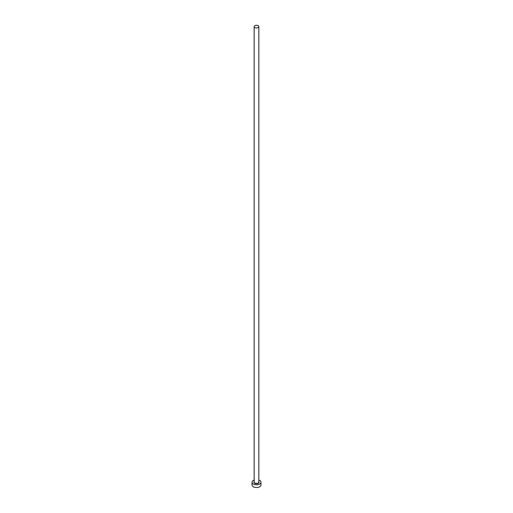 <?xml version="1.0" encoding="UTF-8"?>
<svg xmlns="http://www.w3.org/2000/svg" width="513" height="513" viewBox="0 0 513 513"><rect width="100%" height="100%" fill="white"/><g stroke="black" fill="none" stroke-linecap="round" stroke-linejoin="round"><path stroke-width="0.77" d="M254.846 27.561A2.341 1.353 0 0 0 257.398 27.856A2.341 1.353 0 0 0 258.841 26.605A2.341 1.353 0 0 0 258.154 25.65A2.341 1.353 0 0 0 255.602 25.355A2.341 1.353 0 0 0 254.159 26.605A2.341 1.353 0 0 0 254.846 27.561M254.159 480.04A4.463 2.578 0 0 0 252.037 482.233A4.463 2.578 0 0 0 253.345 484.06A4.463 2.578 0 0 0 258.206 484.618A4.463 2.578 0 0 0 260.963 482.233A4.463 2.578 0 0 0 259.655 480.412A4.463 2.578 0 0 0 258.841 480.04M252.037 482.233L252.037 484.971A4.463 2.578 0 0 0 253.345 486.792A4.463 2.578 0 0 0 258.206 487.35A4.463 2.578 0 0 0 260.963 484.971L260.963 482.233M258.841 481.63A2.565 1.481 180 0 1 257.956 483.458A2.565 1.481 180 0 1 254.685 483.284A2.565 1.481 180 0 1 254.159 481.63M254.159 26.605L254.159 482.053A2.341 1.353 0 0 0 254.846 483.009A2.341 1.353 0 0 0 257.398 483.304A2.341 1.353 0 0 0 258.841 482.053L258.841 26.605"/></g></svg>
